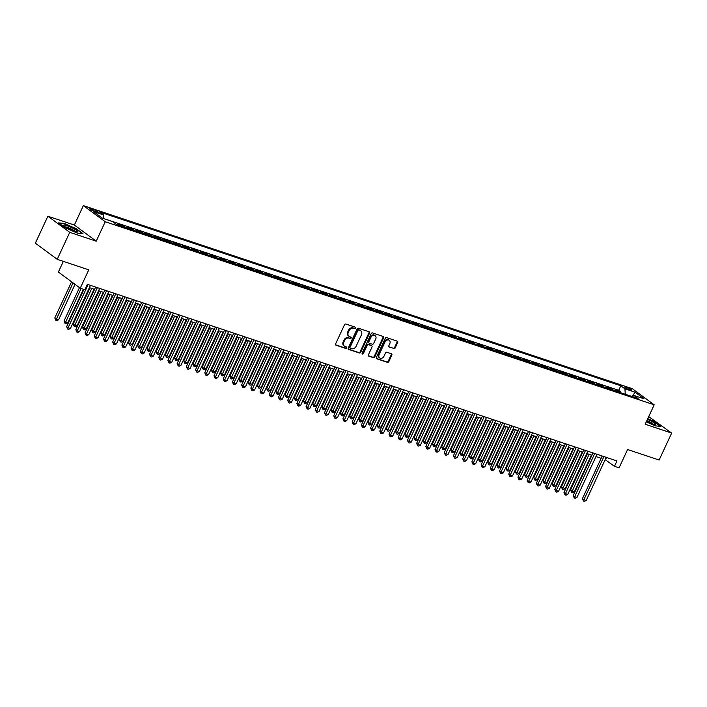 <?xml version="1.0" encoding="UTF-8"?>
<svg xmlns="http://www.w3.org/2000/svg" width="707" height="707" viewBox="0 0 707 707"><rect width="100%" height="100%" fill="white"/><g stroke="black" fill="none" stroke-linecap="round" stroke-linejoin="round"><path stroke-width="1.06" d="M355.771 328.189A0.831 0.654 126.4 0 0 355.488 327.235L345.882 324.036A1.184 0.937 126.4 0 0 344.486 324.796L335.631 343.858A1.184 0.937 126.4 0 0 336.046 345.219L345.652 348.418A0.831 0.654 126.4 0 0 346.342 346.934L345.096 346.527A3.782 2.996 126.4 0 1 344.424 346.174A3.782 2.996 126.4 0 1 343.779 342.17L344.512 340.58A3.782 2.996 126.4 0 1 348.984 338.158L350.221 338.573A0.831 0.654 126.4 0 0 350.911 337.089L349.673 336.673A3.782 2.996 126.4 0 1 349.002 336.329A3.782 2.996 126.4 0 1 348.348 332.317L349.09 330.726A3.782 2.996 126.4 0 1 353.553 328.304L354.799 328.72A0.831 0.654 126.4 0 0 355.771 328.189M349.002 336.329L348.41 335.887A3.782 2.996 126.4 0 1 347.756 331.883L348.498 330.293A3.782 2.996 126.4 0 1 352.961 327.871L354.207 328.287A0.831 0.654 126.4 0 0 355.232 327.155M335.604 344.83L345.06 347.985A0.831 0.654 126.4 0 0 346.094 346.854M344.424 346.174L343.832 345.741A3.782 2.996 126.4 0 1 343.187 341.737L343.92 340.147A3.782 2.996 126.4 0 1 348.392 337.716L349.629 338.132A0.831 0.654 126.4 0 0 350.663 337M626.429 387.321A3.853 0.583 24.9 0 0 624.82 387.091A3.853 0.583 24.9 0 0 626.526 388.461A3.853 0.583 24.9 0 0 630.211 390.114A3.853 0.583 24.9 0 0 631.811 390.335A3.853 0.583 24.9 0 0 630.105 388.965A3.853 0.583 24.9 0 0 626.429 387.321M393.808 348.639A1.184 0.937 126.4 0 0 395.204 347.879L397.688 342.533A1.184 0.937 126.4 0 0 397.272 341.172L386.605 337.619A1.184 0.937 126.4 0 0 385.209 338.37L376.363 357.442A1.184 0.937 126.4 0 0 376.778 358.803L387.445 362.355A1.184 0.937 126.4 0 0 388.841 361.604L391.837 355.135A1.184 0.937 126.4 0 0 391.422 353.774L386.862 352.254A1.184 0.937 126.4 0 0 385.465 353.014L383.981 356.213A3.164 2.501 126.4 0 1 379.686 357.954A3.164 2.501 126.4 0 1 379.138 354.605L384.97 342.055A3.164 2.501 126.4 0 1 389.257 340.314A3.164 2.501 126.4 0 1 389.804 343.664L388.832 345.758A1.184 0.937 126.4 0 0 389.248 347.119L393.216 348.206A1.184 0.937 126.4 0 0 394.612 347.446L397.095 342.1A1.184 0.937 126.4 0 0 397.122 341.127M69.746 232.338L96.223 241.175L74.35 225.047L47.873 216.218L69.746 232.338L57.223 259.319L88.764 269.835L80.253 288.182L84.858 289.72L87.359 284.32L616.964 460.937L614.463 466.328L619.067 467.866L627.586 449.519L659.127 460.045L671.65 433.064L648.717 416.591M96.223 241.175L105.237 221.751L654.187 404.811L645.173 424.235L671.65 433.064M369.575 333.156A1.184 0.937 126.4 0 0 369.16 331.795L358.493 328.242A1.184 0.937 126.4 0 0 357.097 328.994L348.242 348.065A1.184 0.937 126.4 0 0 348.657 349.426L359.324 352.979A1.184 0.937 126.4 0 0 360.72 352.227L369.575 333.156L368.983 332.723A1.184 0.937 126.4 0 0 369.01 331.751M372.554 332.926L383.221 336.488A1.184 0.937 126.4 0 1 383.627 337.849L374.781 356.911A1.184 0.937 126.4 0 1 373.384 357.671L368.815 356.142A1.184 0.937 126.4 0 1 368.409 354.781L371.997 347.057A1.184 0.937 126.4 0 0 371.582 345.696L368.55 344.68A1.184 0.937 126.4 0 0 367.163 345.44L363.425 353.491A0.831 0.654 126.4 0 1 362.161 353.067L371.157 333.686A1.184 0.937 126.4 0 1 372.554 332.926M57.223 259.319L35.35 243.19L47.873 216.218M620.304 392.579L620.684 391.775L615.152 389.928L617.308 391.519L613.632 390.291A4.816 2.846 108.4 0 1 613.764 390.405M611.095 389.513L611.467 388.7L605.943 386.862L608.1 388.452L604.414 387.224A4.816 2.846 108.4 0 1 604.556 387.33M601.887 386.437L602.258 385.633L596.735 383.786L598.891 385.377L595.206 384.148A4.816 2.846 108.4 0 1 595.338 384.255M592.669 383.371L593.049 382.558L587.526 380.72L589.682 382.31L585.997 381.073A4.816 2.846 108.4 0 1 586.13 381.188M583.461 380.295L583.841 379.491L578.317 377.644L580.474 379.235L576.788 378.006A4.816 2.846 108.4 0 1 576.921 378.112M574.252 377.229L574.632 376.416L569.1 374.569L571.256 376.159L567.58 374.931A4.816 2.846 108.4 0 1 567.712 375.046M565.043 374.153L565.414 373.34L559.891 371.502L562.047 373.093L558.362 371.864A4.816 2.846 108.4 0 1 558.503 371.97M555.835 371.078L556.206 370.274L550.682 368.427L552.839 370.017L549.153 368.789A4.816 2.846 108.4 0 1 549.286 368.904M546.617 368.011L546.997 367.198L541.474 365.36L543.63 366.951L539.945 365.722A4.816 2.846 108.4 0 1 540.077 365.828M537.408 364.936L537.788 364.132L532.256 362.284L534.421 363.875L530.736 362.647A4.816 2.846 108.4 0 1 530.869 362.762M528.2 361.869L528.58 361.056L523.047 359.218L525.204 360.809L521.519 359.58A4.816 2.846 108.4 0 1 521.66 359.686M518.991 358.794L519.362 357.989L513.839 356.142L515.995 357.733L512.31 356.505A4.816 2.846 108.4 0 1 512.451 356.611M509.782 355.727L510.154 354.914L504.63 353.076L506.786 354.658L503.101 353.429A4.816 2.846 108.4 0 1 503.234 353.544M500.565 352.652L500.945 351.839L495.421 350L497.578 351.591L493.893 350.363A4.816 2.846 108.4 0 1 494.025 350.469M491.356 349.585L491.736 348.772L486.204 346.925L488.369 348.516L484.684 347.287A4.816 2.846 108.4 0 1 484.816 347.402M482.147 346.51L482.528 345.696L476.995 343.858L479.152 345.449L475.466 344.221A4.816 2.846 108.4 0 1 475.608 344.327M472.939 343.434L473.31 342.63L467.787 340.783L469.943 342.374L466.258 341.145A4.816 2.846 108.4 0 1 466.399 341.26M463.73 340.367L464.101 339.554L458.578 337.716L460.734 339.307L457.049 338.079A4.816 2.846 108.4 0 1 457.182 338.185M454.513 337.292L454.893 336.488L449.369 334.641L451.526 336.232L447.84 335.003A4.816 2.846 108.4 0 1 447.973 335.109M445.304 334.225L445.684 333.412L440.152 331.574L442.317 333.165L438.632 331.937A4.816 2.846 108.4 0 1 438.764 332.043M436.095 331.15L436.466 330.346L430.943 328.499L433.099 330.089L429.414 328.861A4.816 2.846 108.4 0 1 429.556 328.967M426.887 328.083L427.258 327.27L421.734 325.423L423.891 327.014L420.205 325.786A4.816 2.846 108.4 0 1 420.338 325.9M417.678 325.008L418.049 324.195L412.526 322.357L414.682 323.947L410.997 322.719A4.816 2.846 108.4 0 1 411.129 322.825M408.46 321.941L408.84 321.128L403.317 319.281L405.473 320.872L401.788 319.644A4.816 2.846 108.4 0 1 401.921 319.758M399.252 318.866L399.632 318.053L394.099 316.215L396.256 317.805L392.579 316.577A4.816 2.846 108.4 0 1 392.712 316.683M390.043 315.79L390.414 314.986L384.891 313.139L387.047 314.73L383.362 313.501A4.816 2.846 108.4 0 1 383.503 313.616M380.834 312.724L381.206 311.911L375.682 310.073L377.838 311.663L374.153 310.435A4.816 2.846 108.4 0 1 374.286 310.541M371.617 309.648L371.997 308.844L366.473 306.997L368.63 308.588L364.945 307.359A4.816 2.846 108.4 0 1 365.077 307.465M362.408 306.582L362.788 305.769L357.256 303.93L359.421 305.521L355.736 304.293A4.816 2.846 108.4 0 1 355.868 304.399M353.2 303.506L353.58 302.702L348.047 300.855L350.204 302.446L346.527 301.217A4.816 2.846 108.4 0 1 346.66 301.323M343.991 300.44L344.362 299.627L338.839 297.78L340.995 299.37L337.31 298.142A4.816 2.846 108.4 0 1 337.451 298.257M334.782 297.364L335.153 296.551L329.63 294.713L331.786 296.304L328.101 295.075A4.816 2.846 108.4 0 1 328.234 295.181M325.565 294.298L325.945 293.485L320.421 291.637L322.578 293.228L318.892 292A4.816 2.846 108.4 0 1 319.025 292.115M316.356 291.222L316.736 290.409L311.204 288.571L313.369 290.162L309.684 288.933A4.816 2.846 108.4 0 1 309.816 289.039M307.147 288.147L307.527 287.342L301.995 285.495L304.151 287.086L300.466 285.858A4.816 2.846 108.4 0 1 300.608 285.973M297.939 285.08L298.31 284.267L292.786 282.429L294.943 284.02L291.257 282.791A4.816 2.846 108.4 0 1 291.399 282.897M288.73 282.005L289.101 281.2L283.578 279.353L285.734 280.944L282.049 279.716A4.816 2.846 108.4 0 1 282.181 279.822M279.512 278.938L279.892 278.125L274.369 276.287L276.525 277.878L272.84 276.649A4.816 2.846 108.4 0 1 272.973 276.755M270.304 275.863L270.684 275.058L265.152 273.211L267.317 274.802L263.631 273.574A4.816 2.846 108.4 0 1 263.764 273.68M261.095 272.796L261.475 271.983L255.943 270.136L258.099 271.727L254.414 270.498A4.816 2.846 108.4 0 1 254.555 270.613M251.886 269.721L252.258 268.907L246.734 267.069L248.891 268.66L245.205 267.432A4.816 2.846 108.4 0 1 245.338 267.538M242.678 266.654L243.049 265.841L237.525 263.994L239.682 265.585L235.997 264.356A4.816 2.846 108.4 0 1 236.129 264.471M233.46 263.578L233.84 262.765L228.317 260.927L230.473 262.518L226.788 261.29A4.816 2.846 108.4 0 1 226.92 261.396M224.252 260.503L224.632 259.699L219.099 257.852L221.256 259.442L217.579 258.214A4.816 2.846 108.4 0 1 217.712 258.329M215.043 257.436L215.414 256.623L209.891 254.785L212.047 256.376L208.362 255.147A4.816 2.846 108.4 0 1 208.503 255.254M205.834 254.361L206.205 253.557L200.682 251.71L202.838 253.3L199.153 252.072A4.816 2.846 108.4 0 1 199.286 252.178M196.626 251.294L196.997 250.481L191.473 248.643L193.63 250.234L189.944 248.997A4.816 2.846 108.4 0 1 190.077 249.111M187.408 248.219L187.788 247.415L182.265 245.568L184.421 247.158L180.736 245.93A4.816 2.846 108.4 0 1 180.868 246.036M178.199 245.152L178.579 244.339L173.047 242.492L175.203 244.083L171.527 242.855A4.816 2.846 108.4 0 1 171.66 242.969M168.991 242.077L169.362 241.264L163.838 239.426L165.995 241.016L162.31 239.788A4.816 2.846 108.4 0 1 162.451 239.894M159.782 239.001L160.153 238.197L154.63 236.35L156.786 237.941L153.101 236.712A4.816 2.846 108.4 0 1 153.233 236.827M150.564 235.935L150.945 235.122L145.421 233.283L147.577 234.874L143.892 233.646A4.816 2.846 108.4 0 1 144.025 233.752M141.356 232.859L141.736 232.055L136.204 230.208L138.369 231.799L134.684 230.57A4.816 2.846 108.4 0 1 134.816 230.685M132.147 229.793L132.527 228.98L126.995 227.141L129.151 228.732L125.475 227.504A4.816 2.846 108.4 0 1 125.607 227.61M122.938 226.717L123.31 225.913L117.786 224.066L119.943 225.657L116.593 224.534M94.924 211.579L96.947 212.25A3.729 0.566 24.9 0 0 98.503 212.471A3.729 0.566 24.9 0 0 96.85 211.146A3.729 0.566 24.9 0 0 93.289 209.555L91.256 208.874A3.729 0.566 24.9 0 0 89.709 208.653A3.729 0.566 24.9 0 0 91.362 209.979A3.729 0.566 24.9 0 0 94.924 211.579M105.237 221.751L83.364 205.622L632.314 388.691L654.187 404.811M620.684 391.775L618.705 390.317L620.808 385.783L99.493 211.932L103.629 214.981L103.849 218.684M620.808 385.783L624.944 388.832L635.072 392.208L644.059 398.836L633.923 395.452L638.067 398.509L116.752 224.658L112.607 221.609L102.48 218.224L93.492 211.605L103.629 214.981M123.31 225.913L125.475 227.504M132.527 228.98L134.684 230.57M141.736 232.055L143.892 233.646M150.945 235.122L153.101 236.712M160.153 238.197L162.31 239.788M169.362 241.264L171.527 242.855M178.579 244.339L180.736 245.93M187.788 247.415L189.944 248.997M196.997 250.481L199.153 252.072M206.205 253.557L208.362 255.147M215.414 256.623L217.579 258.214M224.632 259.699L226.788 261.29M233.84 262.765L235.997 264.356M243.049 265.841L245.205 267.432M252.258 268.907L254.414 270.498M261.475 271.983L263.631 273.574M270.684 275.058L272.84 276.649M279.892 278.125L282.049 279.716M289.101 281.2L291.257 282.791M298.31 284.267L300.466 285.858M307.527 287.342L309.684 288.933M316.736 290.409L318.892 292M325.945 293.485L328.101 295.075M335.153 296.551L337.31 298.142M344.362 299.627L346.527 301.217M353.58 302.702L355.736 304.293M362.788 305.769L364.945 307.359M371.997 308.844L374.153 310.435M381.206 311.911L383.362 313.501M390.414 314.986L392.579 316.577M399.632 318.053L401.788 319.644M408.84 321.128L410.997 322.719M418.049 324.195L420.205 325.786M427.258 327.27L429.414 328.861M436.466 330.346L438.632 331.937M445.684 333.412L447.84 335.003M454.893 336.488L457.049 338.079M464.101 339.554L466.258 341.145M473.31 342.63L475.466 344.221M482.528 345.696L484.684 347.287M491.736 348.772L493.893 350.363M500.945 351.839L503.101 353.429M510.154 354.914L512.31 356.505M519.362 357.989L521.519 359.58M528.58 361.056L530.736 362.647M537.788 364.132L539.945 365.722M546.997 367.198L549.153 368.789M556.206 370.274L558.362 371.864M565.414 373.34L567.58 374.931M574.632 376.416L576.788 378.006M583.841 379.491L585.997 381.073M593.049 382.558L595.206 384.148M602.258 385.633L604.414 387.224M611.467 388.7L613.632 390.291M618.705 390.317L103.841 218.613M63.347 261.36L58.381 272.054L80.253 288.182M74.35 225.047L83.364 205.622M605.165 459.647L614.463 466.328M89.374 287.643L94.561 289.375M98.582 290.718L103.779 292.442M107.791 293.785L112.987 295.517M117.009 296.86L122.196 298.593M126.217 299.927L131.405 301.659M135.426 303.003L140.613 304.735M144.635 306.069L149.831 307.801M153.843 309.145L159.04 310.877M163.061 312.22L168.248 313.943M172.269 315.287L177.457 317.019M181.478 318.362L186.666 320.094M190.687 321.429L195.883 323.161M199.904 324.504L205.092 326.236M209.113 327.571L214.301 329.303M218.322 330.646L223.509 332.378M227.53 333.713L232.718 335.445M236.739 336.788L241.935 338.52M245.956 339.864L251.144 341.587M255.165 342.93L260.353 344.663M264.374 346.006L269.561 347.738M273.582 349.072L278.779 350.805M282.791 352.148L287.988 353.88M292.009 355.214L297.196 356.947M301.217 358.29L306.405 360.022M310.426 361.357L315.614 363.089M319.635 364.432L324.831 366.164M328.843 367.507L334.04 369.231M338.061 370.574L343.248 372.306M347.27 373.65L352.457 375.382M356.478 376.716L361.666 378.448M365.687 379.792L370.883 381.524M374.904 382.858L380.092 384.59M384.113 385.934L389.301 387.666M393.322 389.009L398.509 390.732M402.53 392.076L407.718 393.808M411.739 395.151L416.936 396.874M420.957 398.218L426.144 399.95M430.165 401.293L435.353 403.025M439.374 404.36L444.562 406.092M448.583 407.435L453.77 409.167M457.791 410.502L462.988 412.234M467.009 413.577L472.196 415.309M476.218 416.653L481.405 418.376M485.426 419.719L490.614 421.452M494.635 422.795L499.831 424.518M503.844 425.861L509.04 427.594M513.061 428.937L518.249 430.669M522.27 432.004L527.457 433.736M531.478 435.079L536.666 436.811M540.687 438.146L545.884 439.878M549.896 441.221L555.092 442.953M559.113 444.296L564.301 446.02M568.322 447.363L573.51 449.095M577.531 450.439L582.718 452.171M586.739 453.505L591.936 455.237M595.957 456.581L601.144 458.313M606.659 457.5L605.599 459.797M633.923 395.452L632.12 396.521L635.072 392.208M625.262 394.241L624.944 388.832M77.363 233.124L82.966 233.663L76.374 228.812L64.196 223.412L58.601 222.882L65.185 227.734L77.363 233.124M646.269 421.858L655.327 425.87L660.921 426.401L654.337 421.549L647.771 418.641M348.215 349.037L358.732 352.546A1.184 0.937 126.4 0 0 360.128 351.786L368.983 332.723M358.794 330.054A0.831 0.654 126.4 0 0 357.822 330.584L350.053 347.323A0.831 0.654 126.4 0 0 350.345 348.268L351.653 348.71A3.782 2.996 126.4 0 0 356.116 346.289L361.427 334.844A3.782 2.996 126.4 0 0 360.782 330.841A3.782 2.996 126.4 0 0 360.11 330.487L358.21 329.621A0.831 0.654 126.4 0 0 357.229 330.151L357.822 330.584M349.753 347.835A0.831 0.654 126.4 0 1 349.461 346.881L357.229 330.151M360.782 330.841L360.19 330.399A3.782 2.996 126.4 0 0 359.518 330.054L360.11 330.487M358.21 329.621L359.518 330.054M368.382 355.762L372.792 357.229A1.184 0.937 126.4 0 0 374.189 356.478L383.035 337.407A1.184 0.937 126.4 0 0 383.07 336.435M371.369 345.537A1.184 0.937 126.4 0 0 370.989 345.255L367.967 344.247A1.184 0.937 126.4 0 0 366.571 345.007L362.832 353.058L363.425 353.491M362.09 353.615A0.831 0.654 126.4 0 0 362.832 353.058M375.717 339.033A3.164 2.501 126.4 0 0 375.178 335.684A3.164 2.501 126.4 0 0 370.883 337.416L368.833 341.843A1.184 0.937 126.4 0 0 369.24 343.204L372.271 344.212A1.184 0.937 126.4 0 0 373.667 343.452L375.717 339.033M375.178 335.684L374.586 335.242A3.164 2.501 126.4 0 0 370.291 336.983L370.883 337.416M368.647 342.762A1.184 0.937 126.4 0 1 368.241 341.401L370.291 336.983M388.806 346.73L393.216 348.206M389.257 340.314L388.664 339.881A3.164 2.501 126.4 0 0 384.378 341.614L384.97 342.055M379.686 357.954L379.093 357.521A3.164 2.501 126.4 0 1 378.545 354.172L384.378 341.614M376.336 358.414L386.853 361.922A1.184 0.937 126.4 0 0 388.249 361.162L391.245 354.702A1.184 0.937 126.4 0 0 391.271 353.73M71.584 281.793L54.793 317.947L56.277 319.043L58.575 319.811L75.039 284.338M73.06 282.88L55.871 320.351L54.793 317.947M58.575 319.811L56.79 320.651L55.871 320.351M83.912 289.402L66.617 326.669L68.093 327.756L88.136 284.576M70.4 328.525L68.614 329.365L67.695 329.064L68.093 327.756L70.4 328.525L90.443 285.345M67.695 329.064L66.617 326.669M66.838 225.657A7.821 1.184 24.9 0 0 63.71 225.595A7.821 1.184 24.9 0 0 74.527 231.322A7.821 1.184 24.9 0 0 77.39 231.949A7.821 1.184 24.9 0 0 75.101 229.457A7.821 1.184 24.9 0 0 66.838 225.657M75.472 231.613A5.921 0.901 24.9 0 0 67.315 227.327A5.921 0.901 24.9 0 0 65.203 226.85M59.158 223.288L64.302 223.783L76.1 229.006L82.339 233.602M646.445 421.478A7.821 1.184 24.9 0 0 655.345 424.686A7.821 1.184 24.9 0 0 655.743 424.377A7.821 1.184 24.9 0 0 647.418 419.392M647.647 418.906L654.063 421.743L660.294 426.348M653.427 424.35A5.921 0.901 24.9 0 0 646.834 420.647M79.502 287.634L64.01 321.022L65.486 322.109L67.784 322.878L83.408 289.234M81.102 288.465L65.079 323.417L64.01 321.022M67.784 322.878L65.998 323.726L65.079 323.417M90.036 287.864L73.219 324.098L74.695 325.185L77.001 325.954L94.058 289.207M91.751 288.438L74.288 326.493L73.219 324.098M77.001 325.954L75.216 326.793L74.288 326.493M99.245 290.939L82.427 327.164L86.21 329.02L103.266 292.274M100.96 291.505L83.506 329.559L82.427 327.164M86.21 329.02L84.425 329.869L83.506 329.559M108.454 294.006L91.636 330.24L93.112 331.327L95.418 332.096L112.475 295.349M110.177 294.58L92.714 332.635L91.636 330.24M95.418 332.096L93.633 332.944L92.714 332.635M95.631 287.077L75.826 329.736L77.31 330.823L97.345 287.652M79.608 331.592L77.823 332.44L76.904 332.131L77.31 330.823L79.608 331.592L99.652 288.421M76.904 332.131L75.826 329.736M104.839 290.153L85.043 332.811L86.519 333.898L106.554 290.727M88.817 334.667L87.032 335.516L86.113 335.206L86.519 333.898L88.817 334.667L108.86 291.487M86.113 335.206L85.043 332.811M114.048 293.219L94.252 335.878L95.728 336.974L115.771 293.794M98.026 337.734L96.24 338.582L95.321 338.273L95.728 336.974L98.026 337.734L118.069 294.563M95.321 338.273L94.252 335.878M123.265 296.295L103.461 338.953L104.936 340.04L124.98 296.869M107.243 340.809L105.458 341.658L104.53 341.348L104.936 340.04L107.243 340.809L127.278 297.638M104.53 341.348L103.461 338.953M117.662 297.081L100.845 333.306L104.627 335.162L121.684 298.416M119.386 297.647L101.923 335.701L100.845 333.306M104.627 335.162L102.842 336.011L101.923 335.701M132.474 299.361L112.669 342.02L114.145 343.116L134.189 299.936M116.452 343.885L114.667 344.724L113.747 344.415L114.145 343.116L116.452 343.885L136.495 300.705M113.747 344.415L112.669 342.02M126.88 300.148L110.062 336.382L111.538 337.469L113.836 338.238L130.892 301.491M128.594 300.722L111.132 338.777L110.062 336.382M113.836 338.238L112.051 339.086L111.132 338.777M141.683 302.437L121.878 345.096L123.363 346.183L143.397 303.011M125.66 346.951L123.875 347.8L122.956 347.49L123.363 346.183L125.66 346.951L145.704 303.78M122.956 347.49L121.878 345.096M136.089 303.223L119.271 339.448L120.747 340.544L123.053 341.304L140.11 304.558M137.803 303.798L120.34 341.843L119.271 339.448M123.053 341.304L121.268 342.153L120.34 341.843M150.891 305.512L131.095 348.171L132.571 349.258L152.615 306.078M134.869 350.027L133.084 350.866L132.165 350.566L132.571 349.258L134.869 350.027L154.913 306.847M132.165 350.566L131.095 348.171M145.297 306.29L128.48 342.524L129.955 343.611L132.262 344.38L149.318 307.633M147.012 306.865L129.558 344.919L128.48 342.524M132.262 344.38L130.477 345.228L129.558 344.919M160.1 308.579L140.304 351.238L141.78 352.325L161.823 309.153M144.087 353.093L142.301 353.942L141.373 353.633L141.78 352.325L144.087 353.093L164.121 309.922M141.373 353.633L140.304 351.238M154.506 309.366L137.688 345.59L139.164 346.686L141.471 347.455L158.527 310.709M156.229 309.94L138.766 347.994L137.688 345.59M141.471 347.455L139.686 348.295L138.766 347.994M169.318 311.654L149.513 354.313L150.989 355.4L171.032 312.22M153.295 356.169L151.51 357.008L150.591 356.708L150.989 355.4L153.295 356.169L173.33 312.989M150.591 356.708L149.513 354.313M163.715 312.432L146.897 348.666L150.679 350.522L167.736 313.775M165.438 313.007L147.975 351.061L146.897 348.666M150.679 350.522L148.894 351.37L147.975 351.061M178.526 314.721L158.721 357.38L160.197 358.467L180.241 315.295M162.504 359.236L160.719 360.084L159.8 359.775L160.197 358.467L162.504 359.236L182.547 316.064M159.8 359.775L158.721 357.38M172.932 315.508L156.114 351.741L159.888 353.597L176.953 316.851M174.647 316.082L157.184 354.136L156.114 351.741M159.888 353.597L158.103 354.437L157.184 354.136M187.735 317.797L167.93 360.455L169.415 361.542L189.449 318.371M171.713 362.311L169.927 363.159L169.008 362.85L169.415 361.542L171.713 362.311L191.756 319.131M169.008 362.85L167.93 360.455M182.141 318.583L165.323 354.808L169.106 356.664L186.162 319.918M183.855 319.149L166.392 357.203L165.323 354.808M169.106 356.664L167.32 357.512L166.392 357.203M196.944 320.863L177.148 363.522L178.624 364.618L198.667 321.438M180.921 365.378L179.136 366.226L178.217 365.917L178.624 364.618L180.921 365.378L200.965 322.206M178.217 365.917L177.148 363.522M191.35 321.65L174.532 357.883L176.008 358.97L178.314 359.739L195.371 322.993M193.064 322.224L175.61 360.278L174.532 357.883M178.314 359.739L176.529 360.588L175.61 360.278M206.152 323.939L186.356 366.597L187.832 367.684L207.876 324.513M190.139 368.453L188.354 369.301L187.426 368.992L187.832 367.684L190.139 368.453L210.173 325.282M187.426 368.992L186.356 366.597M200.558 324.725L183.74 360.95L185.225 362.046L187.523 362.806L204.579 326.06M202.282 325.3L184.819 363.345L183.74 360.95M187.523 362.806L185.738 363.654L184.819 363.345M215.37 327.005L195.565 369.664L197.041 370.76L217.084 327.58M199.347 371.529L197.562 372.368L196.643 372.068L197.041 370.76L199.347 371.529L219.391 328.348M196.643 372.068L195.565 369.664M209.767 327.792L192.958 364.025L196.732 365.881L213.788 329.135M211.49 328.366L194.027 366.42L192.958 364.025M196.732 365.881L194.946 366.73L194.027 366.42M224.579 330.081L204.774 372.739L206.25 373.826L226.293 330.655M208.556 374.595L206.771 375.444L205.852 375.134L206.25 373.826L208.556 374.595L228.6 331.424M205.852 375.134L204.774 372.739M218.984 330.867L202.167 367.092L203.643 368.188L205.949 368.957L223.005 332.21M220.699 331.442L203.236 369.487L202.167 367.092M205.949 368.957L204.155 369.796L203.236 369.487M233.787 333.156L213.982 375.815L215.467 376.902L235.502 333.722M217.765 377.671L215.98 378.51L215.061 378.21L215.467 376.902L217.765 377.671L237.808 334.491M215.061 378.21L213.982 375.815M228.193 333.934L211.375 370.168L212.851 371.255L215.158 372.023L232.214 335.277M229.908 334.508L212.445 372.562L211.375 370.168M215.158 372.023L213.373 372.872L212.445 372.562M242.996 336.223L223.2 378.881L224.676 379.968L244.719 336.797M226.974 380.737L225.188 381.586L224.269 381.276L224.676 379.968L226.974 380.737L247.017 337.566M224.269 381.276L223.2 378.881M237.402 337.009L220.584 373.234L222.06 374.33L224.366 375.099L241.423 338.353M239.116 337.584L221.662 375.638L220.584 373.234M224.366 375.099L222.581 375.938L221.662 375.638M252.205 339.298L232.409 381.957L233.884 383.044L253.928 339.873M236.191 383.813L234.406 384.652L233.478 384.352L233.884 383.044L236.191 383.813L256.226 340.633M233.478 384.352L232.409 381.957M246.61 340.076L229.793 376.31L233.575 378.165L250.632 341.419M248.334 340.65L230.871 378.705L229.793 376.31M233.575 378.165L231.79 379.014L230.871 378.705M261.422 342.365L241.617 385.023L243.093 386.11L263.137 342.939M245.4 386.879L243.615 387.728L242.695 387.418L243.093 386.11L245.4 386.879L265.443 343.708M242.695 387.418L241.617 385.023M255.828 343.151L239.01 379.385L240.486 380.472L242.784 381.241L259.84 344.495M257.542 343.726L240.08 381.78L239.01 379.385M242.784 381.241L240.999 382.08L240.08 381.78M270.631 345.44L250.826 388.099L252.302 389.186L272.345 346.015M254.608 389.955L252.823 390.803L251.904 390.494L252.302 389.186L254.608 389.955L274.652 346.784M251.904 390.494L250.826 388.099M265.037 346.227L248.219 382.452L252.001 384.308L269.058 347.561M266.751 346.792L249.288 384.847L248.219 382.452M252.001 384.308L250.216 385.156L249.288 384.847M279.839 348.507L260.035 391.165L261.519 392.261L281.554 349.081M263.817 393.021L262.032 393.87L261.113 393.56L261.519 392.261L263.817 393.021L283.861 349.85M261.113 393.56L260.035 391.165M274.245 349.293L257.428 385.527L258.903 386.614L261.21 387.383L278.266 350.637M275.96 349.868L258.506 387.922L257.428 385.527M261.21 387.383L259.425 388.231L258.506 387.922M289.048 351.582L269.252 394.241L270.728 395.328L290.771 352.157M273.026 396.097L271.241 396.945L270.321 396.636L270.728 395.328L273.026 396.097L293.069 352.926M270.321 396.636L269.252 394.241M283.454 352.369L266.636 388.594L268.112 389.69L270.419 390.45L287.475 353.703M285.168 352.943L267.714 390.989L266.636 388.594M270.419 390.45L268.633 391.298L267.714 390.989M298.257 354.649L278.461 397.307L279.937 398.403L299.98 355.223M282.243 399.172L280.458 400.012L279.53 399.711L279.937 398.403L282.243 399.172L302.278 355.992M279.53 399.711L278.461 397.307M292.663 355.435L275.845 391.669L279.627 393.525L296.684 356.779M294.386 356.01L276.923 394.064L275.845 391.669M279.627 393.525L277.842 394.373L276.923 394.064M307.474 357.724L287.669 400.383L289.145 401.47L309.189 358.299M291.452 402.239L289.667 403.087L288.748 402.778L289.145 401.47L291.452 402.239L311.495 359.068M288.748 402.778L287.669 400.383M301.88 358.511L285.062 394.736L286.538 395.832L288.836 396.6L305.892 359.854M303.595 359.085L286.132 397.131L285.062 394.736M288.836 396.6L287.051 397.44L286.132 397.131M311.089 361.577L294.271 397.811L295.747 398.898L298.054 399.667L315.11 362.921M312.803 362.152L295.34 400.206L294.271 397.811M298.054 399.667L296.268 400.516L295.34 400.206M320.298 364.653L303.48 400.878L304.956 401.974L307.262 402.743L324.319 365.996M322.012 365.227L304.558 403.282L303.48 400.878M307.262 402.743L305.477 403.582L304.558 403.282M316.683 360.8L296.878 403.458L298.363 404.545L318.397 361.365M300.661 405.314L298.875 406.154L297.956 405.853L298.363 404.545L300.661 405.314L320.704 362.134M297.956 405.853L296.878 403.458M325.892 363.866L306.096 406.525L307.572 407.612L327.606 364.441M309.869 408.381L308.084 409.229L307.165 408.92L307.572 407.612L309.869 408.381L329.913 365.21M307.165 408.92L306.096 406.525M335.1 366.942L315.304 409.6L316.78 410.687L336.824 367.516M319.078 411.456L317.293 412.305L316.374 411.995L316.78 410.687L319.078 411.456L339.121 368.276M316.374 411.995L315.304 409.6M329.506 367.728L312.688 403.953L316.471 405.809L333.527 369.063M331.23 368.294L313.767 406.348L312.688 403.953M316.471 405.809L314.686 406.658L313.767 406.348M344.318 370.008L324.513 412.667L325.989 413.763L346.032 370.583M328.295 414.523L326.51 415.371L325.582 415.062L325.989 413.763L328.295 414.523L348.33 371.352M325.582 415.062L324.513 412.667M338.715 370.795L321.897 407.029L325.68 408.885L342.736 372.138M340.438 371.369L322.975 409.424L321.897 407.029M325.68 408.885L323.894 409.724L322.975 409.424M353.527 373.084L333.722 415.743L335.198 416.83L355.241 373.658M337.504 417.598L335.719 418.447L334.8 418.137L335.198 416.83L337.504 417.598L357.548 374.427M334.8 418.137L333.722 415.743M347.932 373.87L331.115 410.095L334.888 411.951L351.953 375.205M349.647 374.436L332.184 412.49L331.115 410.095M334.888 411.951L333.103 412.8L332.184 412.49M362.735 376.151L342.93 418.809L344.415 419.905L364.45 376.725M346.713 420.674L344.928 421.513L344.009 421.204L344.415 419.905L346.713 420.674L366.756 377.494M344.009 421.204L342.93 418.809M357.141 376.937L340.323 413.171L341.799 414.258L344.106 415.027L361.162 378.28M358.856 377.511L341.393 415.566L340.323 413.171M344.106 415.027L342.321 415.875L341.393 415.566M371.944 379.226L352.148 421.885L353.624 422.972L373.667 379.8M355.921 423.74L354.136 424.589L353.217 424.28L353.624 422.972L355.921 423.74L375.965 380.569M353.217 424.28L352.148 421.885M366.35 380.012L349.532 416.237L351.008 417.333L353.314 418.093L370.371 381.347M368.064 380.587L350.61 418.632L349.532 416.237M353.314 418.093L351.529 418.942L350.61 418.632M381.153 382.301L361.357 424.951L362.832 426.047L382.876 382.867M365.139 426.816L363.354 427.655L362.426 427.355L362.832 426.047L365.139 426.816L385.174 383.636M362.426 427.355L361.357 424.951M375.558 383.079L358.741 419.313L362.523 421.169L379.579 384.422M377.282 383.654L359.819 421.708L358.741 419.313M362.523 421.169L360.738 422.017L359.819 421.708M390.37 385.368L370.565 428.027L372.041 429.114L392.085 385.942M374.348 429.883L372.562 430.731L371.643 430.422L372.041 429.114L374.348 429.883L394.382 386.711M371.643 430.422L370.565 428.027M384.767 386.155L367.958 422.379L371.732 424.244L388.788 387.498M386.49 386.729L369.027 424.774L367.958 422.379M371.732 424.244L369.947 425.084L369.027 424.774M399.579 388.443L379.774 431.102L381.25 432.189L401.293 389.009M383.556 432.958L381.771 433.798L380.852 433.497L381.25 432.189L383.556 432.958L403.6 389.778M380.852 433.497L379.774 431.102M393.985 389.221L377.167 425.455L380.94 427.311L398.006 390.564M395.699 389.796L378.236 427.85L377.167 425.455M380.94 427.311L379.155 428.159L378.236 427.85M408.787 391.51L388.983 434.169L390.467 435.256L410.502 392.085M392.765 436.025L390.98 436.873L390.061 436.564L390.467 435.256L392.765 436.025L412.808 392.853M390.061 436.564L388.983 434.169M403.193 392.297L386.375 428.53L387.851 429.617L390.158 430.386L407.214 393.64M404.908 392.871L387.445 430.925L386.375 428.53M390.158 430.386L388.373 431.226L387.445 430.925M417.996 394.586L398.2 437.244L399.676 438.331L419.719 395.16M401.974 439.1L400.189 439.948L399.269 439.639L399.676 438.331L401.974 439.1L422.017 395.92M399.269 439.639L398.2 437.244M412.402 395.372L395.584 431.597L399.367 433.453L416.423 396.707M414.116 395.938L396.662 433.992L395.584 431.597M399.367 433.453L397.581 434.301L396.662 433.992M427.205 397.652L407.409 440.311L408.885 441.407L428.928 398.227M411.191 442.167L409.406 443.015L408.478 442.706L408.885 441.407L411.191 442.167L431.226 398.995M408.478 442.706L407.409 440.311M421.611 398.439L404.793 434.672L408.575 436.528L425.632 399.782M423.334 399.013L405.871 437.067L404.793 434.672M408.575 436.528L406.79 437.368L405.871 437.067M436.422 400.728L416.617 443.386L418.093 444.473L438.137 401.302M420.4 445.242L418.615 446.09L417.696 445.781L418.093 444.473L420.4 445.242L440.443 402.071M417.696 445.781L416.617 443.386M430.819 401.514L414.01 437.739L417.784 439.595L434.84 402.849M432.543 402.08L415.08 440.134L414.01 437.739M417.784 439.595L415.999 440.443L415.08 440.134M445.631 403.794L425.826 446.453L427.302 447.549L447.345 404.369M429.609 448.318L427.823 449.157L426.904 448.848L427.302 447.549L429.609 448.318L449.652 405.138M426.904 448.848L425.826 446.453M440.037 404.581L423.219 440.815L424.695 441.902L427.001 442.67L444.058 405.924M441.751 405.155L424.288 443.209L423.219 440.815M427.001 442.67L425.216 443.519L424.288 443.209M454.84 406.87L435.035 449.528L436.519 450.615L456.554 407.444M438.817 451.384L437.032 452.233L436.113 451.923L436.519 450.615L438.817 451.384L458.861 408.213M436.113 451.923L435.035 449.528M449.245 407.656L432.428 443.881L433.904 444.977L436.21 445.737L453.267 408.991M450.96 408.231L433.497 446.276L432.428 443.881M436.21 445.737L434.425 446.585L433.497 446.276M464.048 409.945L444.252 452.595L445.728 453.691L465.772 410.511M448.026 454.46L446.241 455.299L445.322 454.999L445.728 453.691L448.026 454.46L468.069 411.28M445.322 454.999L444.252 452.595M458.454 410.723L441.636 446.957L443.112 448.044L445.419 448.812L462.475 412.066M460.169 411.297L442.715 449.352L441.636 446.957M445.419 448.812L443.634 449.661L442.715 449.352M473.257 413.012L453.461 455.67L454.937 456.757L474.98 413.586M457.243 457.526L455.458 458.375L454.53 458.065L454.937 456.757L457.243 457.526L477.278 414.355M454.53 458.065L453.461 455.67M467.663 413.798L450.845 450.023L454.628 451.888L471.684 415.142M469.386 414.373L451.923 452.427L450.845 450.023M454.628 451.888L452.842 452.727L451.923 452.427M482.474 416.087L462.67 458.746L464.146 459.833L484.189 416.653M466.452 460.602L464.667 461.441L463.748 461.141L464.146 459.833L466.452 460.602L486.496 417.422M463.748 461.141L462.67 458.746M476.88 416.865L460.063 453.099L461.538 454.186L463.836 454.954L480.893 418.208M478.595 417.439L461.132 455.494L460.063 453.099M463.836 454.954L462.051 455.803L461.132 455.494M491.683 419.154L471.878 461.812L473.354 462.899L493.398 419.728M475.661 463.668L473.876 464.517L472.956 464.207L473.354 462.899L475.661 463.668L495.704 420.497M472.956 464.207L471.878 461.812M486.089 419.94L469.271 456.174L470.747 457.261L473.054 458.03L490.11 421.284M487.803 420.515L470.341 458.569L469.271 456.174M473.054 458.03L471.269 458.87L470.341 458.569M500.892 422.229L481.087 464.888L482.572 465.975L502.606 422.804M484.869 466.744L483.084 467.592L482.165 467.283L482.572 465.975L484.869 466.744L504.913 423.564M482.165 467.283L481.087 464.888M495.298 423.016L478.48 459.241L482.262 461.097L499.319 424.35M497.012 423.581L479.558 461.636L478.48 459.241M482.262 461.097L480.477 461.945L479.558 461.636M510.101 425.296L490.304 467.954L491.78 469.05L511.824 425.87M494.078 469.81L492.293 470.659L491.374 470.349L491.78 469.05L494.078 469.81L514.122 426.639M491.374 470.349L490.304 467.954M504.506 426.082L487.689 462.316L489.164 463.403L491.471 464.172L508.527 427.426M506.23 426.657L488.767 464.711L487.689 462.316M491.471 464.172L489.686 465.02L488.767 464.711M519.318 428.371L499.513 471.03L500.989 472.117L521.032 428.946M503.296 472.886L501.51 473.734L500.583 473.425L500.989 472.117L503.296 472.886L523.33 429.715M500.583 473.425L499.513 471.03M513.715 429.158L496.897 465.383L500.68 467.239L517.736 430.492M515.438 429.723L497.975 467.778L496.897 465.383M500.68 467.239L498.895 468.087L497.975 467.778M528.527 431.438L508.722 474.097L510.198 475.192L530.241 432.012M512.504 475.961L510.719 476.801L509.8 476.491L510.198 475.192L512.504 475.961L532.548 432.781M509.8 476.491L508.722 474.097M522.933 432.224L506.115 468.458L507.591 469.545L509.888 470.314L526.945 433.568M524.647 432.799L507.184 470.853L506.115 468.458M509.888 470.314L508.103 471.162L507.184 470.853M537.735 434.513L517.931 477.172L519.415 478.259L539.45 435.088M521.713 479.028L519.928 479.876L519.009 479.567L519.415 478.259L521.713 479.028L541.756 435.857M519.009 479.567L517.931 477.172M532.141 435.3L515.323 471.525L516.799 472.621L519.106 473.381L536.162 436.634M533.856 435.874L516.393 473.92L515.323 471.525M519.106 473.381L517.321 474.229L516.393 473.92M546.944 437.589L527.148 480.247L528.624 481.334L548.659 438.154M530.922 482.103L529.136 482.943L528.217 482.642L528.624 481.334L530.922 482.103L550.965 438.923M528.217 482.642L527.148 480.247M541.35 438.367L524.532 474.6L526.008 475.687L528.315 476.456L545.371 439.71M543.064 438.941L525.61 476.995L524.532 474.6M528.315 476.456L526.529 477.305L525.61 476.995M556.153 440.655L536.357 483.314L537.833 484.401L557.876 441.23M540.139 485.17L538.345 486.018L537.426 485.709L537.833 484.401L540.139 485.17L560.174 441.999M537.426 485.709L536.357 483.314M550.559 441.442L533.741 477.667L535.217 478.763L537.523 479.532L554.58 442.785M552.282 442.016L534.819 480.071L533.741 477.667M537.523 479.532L535.738 480.371L534.819 480.071M565.37 443.731L545.565 486.389L547.041 487.477L567.085 444.296M549.348 488.245L547.563 489.085L546.635 488.784L547.041 487.477L549.348 488.245L569.382 445.065M546.635 488.784L545.565 486.389M559.767 444.509L542.949 480.742L546.732 482.598L563.788 445.852M561.491 445.083L544.028 483.137L542.949 480.742M546.732 482.598L544.947 483.447L544.028 483.137M574.579 446.797L554.774 489.456L556.25 490.543L576.293 447.372M558.557 491.312L556.771 492.16L555.852 491.851L556.25 490.543L558.557 491.312L578.6 448.141M555.852 491.851L554.774 489.456M568.985 447.584L552.167 483.818L555.941 485.674L573.006 448.927M570.699 448.158L553.236 486.213L552.167 483.818M555.941 485.674L554.155 486.513L553.236 486.213M583.788 449.873L563.983 492.532L565.467 493.619L585.502 450.447M567.765 494.387L565.98 495.236L565.061 494.927L565.467 493.619L567.765 494.387L587.809 451.207M565.061 494.927L563.983 492.532M578.193 450.659L561.376 486.884L565.158 488.74L582.214 451.994M579.908 451.225L562.445 489.279L561.376 486.884M565.158 488.74L563.373 489.589L562.445 489.279M592.996 452.94L573.2 495.598L574.676 496.694L594.72 453.514M576.974 497.454L575.189 498.302L574.27 497.993L574.676 496.694L576.974 497.454L597.017 454.283M574.27 497.993L573.2 495.598M587.402 453.726L570.584 489.96L572.06 491.047L574.367 491.816L591.423 455.069M589.117 454.301L571.663 492.355L570.584 489.96M574.367 491.816L572.582 492.664L571.663 492.355M602.205 456.015L582.409 498.674L583.885 499.761L603.928 456.589M586.191 500.529L584.406 501.378L583.478 501.069L583.885 499.761L586.191 500.529L606.226 457.358M583.478 501.069L582.409 498.674M90.876 209.696L91.256 208.874M92.758 210.695L93.289 209.555M352.961 327.871L353.553 328.304M348.498 330.293L349.09 330.726M347.756 331.883L348.348 332.317M349.629 338.132L350.221 338.573M348.392 337.716L348.984 338.158M343.92 340.147L344.512 340.58M343.187 341.737L343.779 342.17M345.06 347.985L345.652 348.418M354.207 328.287L354.799 328.72M360.128 351.786L360.72 352.227M358.732 352.546L359.324 352.979M349.461 346.881L350.053 347.323M383.035 337.407L383.627 337.849M374.189 356.478L374.781 356.911M372.792 357.229L373.384 357.671M370.989 345.255L371.582 345.696M367.967 344.247L368.55 344.68M366.571 345.007L367.163 345.44M368.241 341.401L368.833 341.843M378.545 354.172L379.138 354.605M391.245 354.702L391.837 355.135M388.249 361.162L388.841 361.604M386.853 361.922L387.445 362.355M397.095 342.1L397.688 342.533M394.612 347.446L395.204 347.879M349.603 347.764L350.195 348.197M371.202 345.37L371.794 345.803M368.444 342.656L369.036 343.089"/></g></svg>
